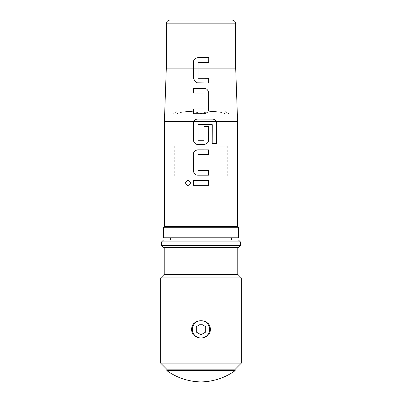 <?xml version="1.0" encoding="UTF-8"?>
<svg xmlns="http://www.w3.org/2000/svg" width="402" height="402" viewBox="0 0 402 402"><rect width="100%" height="100%" fill="white"/><g stroke="black" fill="none" stroke-linecap="round" stroke-linejoin="round"><path stroke-width="0.3" stroke-dasharray="2.01 1.51" d="M188.081 179.98L190.819 182.915L187.875 185.804M164.408 226.522L237.592 226.522L164.408 226.522M237.592 121.434L164.408 121.434M237.783 226.522L164.217 226.522M163.468 227.271L238.532 227.271M163.468 237.783L238.532 237.783M201 237.783L231.401 237.783L201 237.783M238.532 240.034L163.468 240.034M161.594 241.909L240.406 241.909M240.406 245.662L161.594 245.662M163.468 247.537L238.532 247.537M201 247.537L237.783 247.537L201 247.537M237.969 274.561L164.031 274.561M201 274.561L164.217 274.561L201 274.561M160.654 277.938L241.346 277.938M241.346 363.137L160.654 363.137M201 337.987C204.07 337.961 206.653 336.846 208.749 334.65C210.919 331.132 210.919 327.605 208.749 324.062C206.648 321.866 204.065 320.756 201 320.726C197.93 320.756 195.347 321.866 193.251 324.062C191.081 327.58 191.081 331.107 193.251 334.65C195.352 336.846 197.935 337.956 201 337.987A8.633 8.633 0 0 1 192.367 329.359A8.633 8.633 0 0 1 201 320.726A8.633 8.633 0 0 1 209.633 329.359A8.633 8.633 0 0 1 201 337.987M166.659 369.142L235.341 369.142M166.845 369.142L235.155 369.142L166.845 369.142M166.845 370.639L235.155 370.639M208.749 334.65A9.382 9.382 0 0 0 208.749 324.062M201 323.942L205.693 326.65L205.693 332.067L201 334.776L196.307 332.067L196.307 326.65L201 323.942L205.693 326.65L205.693 332.067L201 334.776L196.307 332.067L196.307 326.65L201 323.942L196.307 326.65L196.307 332.067L201 334.776L205.693 332.067L205.693 326.65L201 323.942M193.251 324.062A9.382 9.382 0 0 0 193.251 334.65M225.019 20.1L225.019 113.681C217.04 110.751 209.03 110.751 201 113.681C208.985 110.751 216.99 110.751 225.019 113.681C225.019 110.746 225.019 110.746 225.019 113.681C225.019 110.746 225.019 110.746 225.019 113.681L225.019 20.1L176.98 20.1L201 20.1L176.98 20.1L176.98 113.681C184.96 110.751 192.97 110.751 201 113.681L201 20.1L225.019 20.1L201 20.1L201 113.681C193.015 110.751 185.01 110.751 176.98 113.681C176.98 110.746 176.98 110.746 176.98 113.681C176.98 110.746 176.98 110.746 176.98 113.681L176.98 20.1M201 113.927L229.15 113.927L201 113.927M201 176.232L229.15 176.232L201 176.232M235.718 68.893L166.282 68.893M201 146.202L227.271 146.202L201 146.202M201 145.831L217.889 145.831L201 145.831M193.297 180.548L201 180.553M208.628 185.282L201 185.282M201 175.192L208.658 175.197M198.322 154.549L198 154.86L197.975 170.147L198.286 170.463L201 170.463M201 154.549L208.683 154.559M197.694 149.82L201 149.825M204.311 144.469L201 144.469M204.02 126.489L204.005 139.941M203.683 140.253L204 139.941M198.332 124.318L198.01 124.63L198.005 139.936L198.322 140.248M198.327 140.248L201 140.253M216.603 143.388L212.171 143.378L212.216 124.67L211.939 124.354L201.935 124.318M204.457 113.665L193.337 113.711M193.372 93.088L203.729 93.068M204.03 108.666L203.713 108.977L204.035 108.661L204.04 93.385L203.724 93.068M208.733 83.023L197.734 82.998M197.744 83.003L196.563 82.827M198.06 77.968L198.377 78.279L198.06 77.968L198.06 62.722L198.372 62.41M201.352 62.405L208.738 62.421M201.201 62.405L198.382 62.41M199.849 57.687L202.482 57.687M166.282 23.854L235.718 23.854M225.019 111.449L229.15 113.927L229.15 176.232M172.85 176.232L172.85 113.927L176.98 111.449M227.271 146.202L227.271 176.232M219.015 146.202L217.889 145.831M182.985 146.202L184.111 145.831M174.729 146.202L174.729 176.232"/><path stroke-width="0.6" d="M185.327 182.945L188.056 179.98L190.794 182.915L187.85 185.804L185.327 182.945M187.865 185.804L185.362 182.945L188.066 179.98M201 175.192L197.663 175.192C195.382 175.031 193.925 173.558 193.292 170.775L193.287 154.227C193.447 151.936 194.915 150.464 197.689 149.82L208.683 149.835L208.683 154.559L198.317 154.549L198 154.86L197.97 170.147L198.286 170.463L208.658 170.473L208.658 175.197L197.658 175.192C195.392 175.031 193.94 173.558 193.307 170.775L193.292 170.775M201 185.282L193.297 185.277L193.282 180.548L208.648 180.553L208.648 185.282L193.282 185.277L193.297 180.548M237.592 226.522L237.592 121.434L216.17 121.434L216.653 123.56L216.603 143.388L212.196 143.378L212.241 124.67L211.939 124.354L198.327 124.318L198.01 124.63L198.005 139.936L198.322 140.248L201 140.253L203.688 140.253L204.005 139.941L204.025 126.489L208.718 126.504L208.693 140.062C208.543 142.353 207.085 143.826 204.316 144.469L197.689 144.464C195.412 144.303 193.955 142.831 193.322 140.047L193.317 123.484L193.809 121.434C194.674 119.937 195.97 119.143 197.699 119.062L212.547 119.108C214.155 119.198 215.361 119.972 216.17 121.434L216.653 123.56M164.408 226.522L164.408 121.434L193.809 121.434C194.689 119.937 195.985 119.148 197.704 119.062L212.547 119.108M193.372 93.088L193.377 88.365L204.362 88.35C206.628 88.515 208.08 89.993 208.713 92.782L208.703 109.314C208.578 111.6 207.12 113.068 204.352 113.706L193.337 113.711L193.347 108.987L203.719 108.977L204.035 108.661L204.04 93.385L203.729 93.068L193.357 93.083L193.362 88.365L204.362 88.35C206.638 88.515 208.095 89.988 208.728 92.777L208.723 109.314C208.563 111.605 207.11 113.068 204.347 113.706L204.457 113.665M203.719 108.977L204.035 108.661L203.719 108.977L193.347 108.987M164.408 121.434L166.282 68.893L193.392 68.893L193.377 62.104C193.513 59.808 194.965 58.335 197.739 57.687L208.744 57.697L208.738 62.421L198.372 62.41L198.06 62.722L198.065 68.893L235.718 68.893L237.592 121.434M196.563 82.827L193.387 78.616L193.407 68.893L198.065 68.893L198.05 77.963L198.367 78.279L208.738 78.3L208.733 83.023L196.422 82.792L193.367 78.611L193.377 62.104C193.528 59.808 194.98 58.335 197.744 57.687L199.849 57.687M198.377 78.279L198.06 77.968L198.367 78.279L208.738 78.3M235.718 68.893L235.718 23.854A3.754 3.754 0 0 0 231.964 20.1L225.019 20.1M166.282 68.893L166.282 23.854A3.754 3.754 0 0 1 170.036 20.1L231.964 20.1M163.468 227.271L164.217 226.522L237.783 226.522L238.532 227.271L163.468 227.271L163.468 237.783L238.532 237.783L238.532 227.271M161.594 241.909L163.468 240.034L238.532 240.034L240.406 241.909L161.594 241.909L161.594 245.662L240.406 245.662L240.406 241.909M240.406 245.662L238.532 247.537L163.468 247.537L161.594 245.662M160.654 277.938L164.031 274.561L237.969 274.561L241.346 277.938L160.654 277.938L160.654 363.137L241.346 363.137L241.346 277.938M208.749 324.062C206.648 321.866 204.065 320.756 201 320.726C197.93 320.756 195.347 321.866 193.251 324.062C191.081 327.58 191.081 331.107 193.251 334.65C195.352 336.846 197.935 337.956 201 337.987C204.07 337.961 206.653 336.846 208.749 334.65C210.919 331.132 210.919 327.605 208.749 324.062A9.382 9.382 0 0 1 208.749 334.65M241.346 363.137L235.341 369.142L166.659 369.142L160.654 363.137M235.155 369.142L235.155 370.639A60.049 60.049 0 0 1 201 381.9A60.049 60.049 0 0 1 166.845 370.639L166.845 369.142M201 337.987A8.633 8.633 0 0 0 209.633 329.359A8.633 8.633 0 0 0 201 320.726A8.633 8.633 0 0 0 192.367 329.359A8.633 8.633 0 0 0 201 337.987M193.251 334.65A9.382 9.382 0 0 1 193.251 324.062M205.693 326.65L201 323.942L196.307 326.65L196.307 332.067L201 334.776L205.693 332.067L205.693 326.65M235.155 370.639L166.845 370.639M176.98 20.1L170.036 20.1M208.628 185.282L208.648 180.553L201 180.553M201 170.463L208.658 170.473M208.643 170.473L208.638 175.197M198.322 154.549L201 154.549M201 149.825L208.683 149.835M208.668 149.835L208.668 154.559M193.307 170.775L193.287 154.227M193.307 154.227C193.462 151.936 194.925 150.464 197.694 149.82M201 144.469L197.699 144.464C195.422 144.303 193.97 142.831 193.337 140.047L193.317 123.484M204.02 126.489L208.718 126.504L208.693 140.062C208.527 142.353 207.075 143.826 204.311 144.469M203.683 140.253L201 140.253M198.332 124.318L201.935 124.318M216.623 123.56L216.572 143.388M212.522 119.113C214.125 119.203 215.331 119.977 216.135 121.434L193.824 121.434L193.332 123.484M193.352 113.711L193.362 108.987M208.718 78.305L208.713 83.023M202.482 57.687L208.744 57.697L208.723 62.421M235.718 23.854L166.282 23.854M231.401 237.783L231.401 240.034M170.599 237.783L170.599 240.034M237.783 274.561L237.783 247.537M164.217 274.561L164.217 247.537"/></g></svg>
